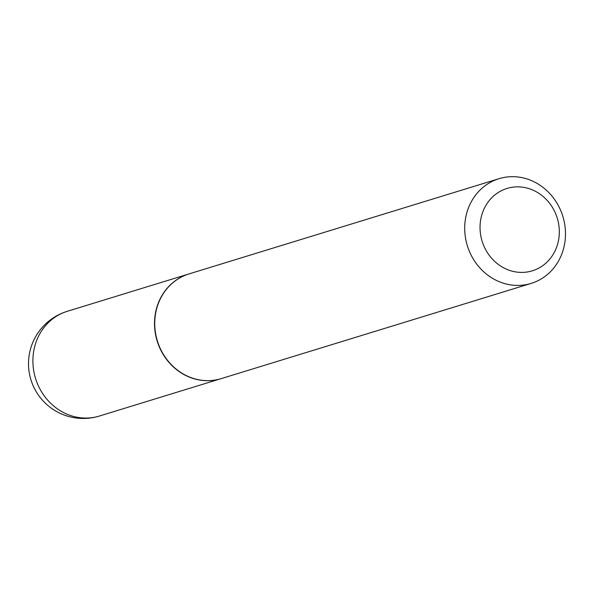 <?xml version="1.0" encoding="UTF-8"?>
<svg xmlns="http://www.w3.org/2000/svg" width="595" height="595" viewBox="0 0 595 595"><rect width="100%" height="100%" fill="white"/><g stroke="black" fill="none" stroke-linecap="round" stroke-linejoin="round"><path stroke-width="0.89" d="M188.927 273.945A54.77 49.958 72.9 0 0 188.816 273.975A54.77 49.958 72.9 0 0 154.938 316.473A54.77 49.958 72.9 0 0 220.983 378.688A54.77 49.958 72.9 0 0 221.095 378.658M499.012 178.686L189.046 273.908A54.77 49.958 72.9 0 0 154.975 328.73A54.77 49.958 72.9 0 0 198.559 379.736A54.77 49.958 72.9 0 0 221.214 378.621L531.179 283.399A54.77 49.958 72.9 0 0 565.25 228.569A54.77 49.958 72.9 0 0 521.659 177.57A54.77 49.958 72.9 0 0 499.012 178.686A54.77 49.958 72.9 0 0 464.94 233.508A54.77 49.958 72.9 0 0 508.532 284.514A54.77 49.958 72.9 0 0 531.179 283.399M514.511 271.699A43.085 39.3 72.9 0 0 558.98 237.39A43.085 39.3 72.9 0 0 524.842 187.566A43.085 39.3 72.9 0 0 480.373 221.875A43.085 39.3 72.9 0 0 514.511 271.699M188.816 273.975L67.198 311.341A54.77 49.958 72.9 0 0 33.32 353.839A54.77 49.958 72.9 0 0 76.718 417.169A54.77 49.958 72.9 0 0 99.365 416.054L220.983 378.688M67.198 311.341A54.77 54.77 0 0 0 72.679 417.43A54.77 54.77 0 0 0 99.365 416.054"/></g></svg>
